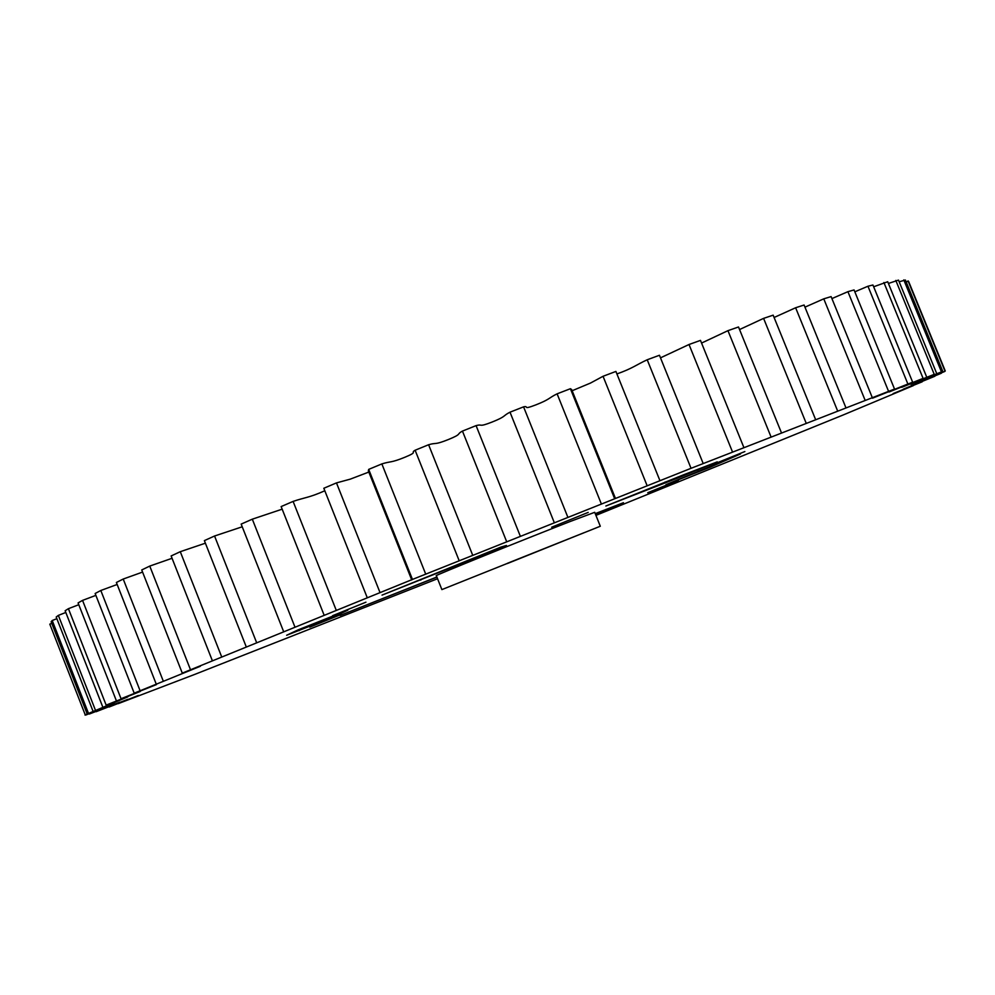 <?xml version="1.0" encoding="UTF-8"?>
<svg xmlns="http://www.w3.org/2000/svg" width="995" height="995" viewBox="0 0 995 995"><rect width="100%" height="100%" fill="white"/><g stroke="black" fill="none" stroke-linecap="round" stroke-linejoin="round"><path stroke-width="1.49" d="M436.917 577.125L340.091 615.445L436.867 577M309.793 627.124L339.22 615.233L309.793 627.124M347.864 610.134L334.357 616.577L286.647 635.258L298.152 629.847L347.864 610.134M332.641 615.656L365.949 602.186L332.641 615.656M500.92 547.088L506.43 545.459L497.55 549.14L382.043 595.11L500.92 547.088M551.653 527.226L588.207 512.4L551.653 527.226M684.025 474.615L717.271 461.867L677.993 477.923L605.856 506.02L684.025 474.615M709.92 465.722L744.869 451.543L709.92 465.722M740.454 453.981L710.467 467.053L665.954 484.664L740.454 453.981M647.745 492.712L678.403 480.299L647.745 492.712M595.234 513.656L623.455 502.699L595.42 514.104M600.296 526.243L594.699 512.313L570.558 521.355C523.78 539.526 431.917 576.714 436.332 575.657L441.879 589.6L600.296 526.243L441.879 589.6M854.829 291.809L867.951 286.237L907.888 384.02L872.515 398.187L894.53 389.057L854.071 289.943L847.914 291.672L831.919 298.587M867.951 286.237L872.938 285.005L912.664 382.229L889.008 391.993L923.086 378.374L901.694 387.329L934.23 374.356L910.661 384.157L941.457 371.906L916.022 382.428L944.827 371.433L916.059 383.286L941.394 373.224L911.159 385.637L934.852 376.247L903.435 389.095L922.228 381.794L893.124 393.585L913.373 385.6L843.35 414.903L595.93 515.373M926.693 377.055L887.714 281.747L873.66 286.771M936.693 373.498L898.497 280.117L888.411 283.451M942.825 371.496L905.4 280.043L899.169 281.772M945.25 370.961L908.597 281.411L906.059 281.66M85.234 714.82L49.8 624.151L85.234 714.82L127.82 696.861L106.154 705.132L140.22 691.488L121.042 698.726L156.426 684.597L134.201 693.167L200.343 666.264L182.272 673.13L412.452 579.438L691.04 468.309L894.53 389.057M51.777 623.343L49.8 624.151M87.112 713.751L51.143 621.713L52.213 620.519L88.393 713.116M56.852 618.679L52.213 620.519M92.933 710.977L56.205 617.012L58.357 615.383L95.309 709.908M65.807 612.472L58.357 615.383M102.634 706.661L65.135 610.756L68.419 608.679L106.154 705.132M78.779 604.711L68.419 608.679M116.353 700.729L78.083 602.92L82.548 600.383L121.042 698.726M95.881 595.371L82.548 600.383M134.201 693.167L95.147 593.493L100.806 590.495L140.071 690.692M117.149 584.475L100.806 590.495M156.178 683.963L116.378 582.485L123.218 579.04L163.242 681.015M142.583 572.088L123.218 579.04M182.272 673.13L141.738 569.948L149.76 566.08L190.493 669.735M172.06 558.294L149.76 566.08M212.358 660.717L171.14 555.956L180.282 551.69L221.686 656.887M205.393 543.195L180.282 551.69M246.238 646.837L204.373 540.621L214.559 536.006L256.61 642.596M242.22 526.79L214.559 536.006M283.625 631.589L241.163 524.104L252.307 519.179L294.918 626.987M282.157 509.179L252.307 519.179M324.109 615.134L281.137 506.579L293.102 501.405L336.223 610.233M324.818 490.771C309.482 497.624 304.545 497.5 293.102 501.405M367.242 597.684L323.823 488.259L336.472 482.898L380.003 592.522M615.47 498.458L571.652 389.518L570.409 388.709L557.101 393.833C548.432 398.075 550.247 399.206 535.845 404.878C521.629 410.338 529.439 405.462 523.569 406.855L510.012 412.179C502.375 416.072 506.666 416.208 492.177 422.017C477.712 427.688 483.16 423.696 476.083 425.624L462.451 431.084C455.984 434.566 462.687 433.696 448.31 439.566C433.808 445.35 436.817 442.302 428.609 444.74L415.114 450.237C409.903 453.272 418.92 451.419 404.853 457.265C390.513 463.098 391.06 461.021 381.856 463.919L368.685 469.391L368.337 470.834L411.731 579.948M368.822 472.065L350.24 479.155L336.472 482.898M659.921 480.622L615.905 371.433L603.045 376.284L590.495 383.063L572.15 390.736M703.191 463.521L659.449 355.265L647.21 359.767C636.228 364.829 632.745 368.324 616.912 373.946M743.862 447.501L700.48 340.389L689.013 344.506L660.493 357.852M781.436 432.775L738.514 326.982L727.954 330.663L701.562 343.064M815.552 419.467L773.152 315.166L763.6 318.375L739.559 329.544M845.899 407.701L804.097 305.017L795.627 307.753L774.098 317.492M872.267 397.54L831.111 296.609L823.773 298.836L804.955 307.156M84.985 715.044L112.46 704.249L85.62 715.094L114.624 703.838L89.351 714.024L119.798 702.159L96.167 711.699L127.77 699.336L109.127 707.01L138.342 695.468L118.169 703.664L195.269 674.2L437.551 578.729M907.888 384.02L912.664 382.229M847.914 291.672L888.572 391.321M823.773 298.836L865.128 400.288M883.896 282.505L923.086 378.374M895.811 280.428L934.23 374.356M903.808 279.906L941.457 371.906M908.049 280.876L944.927 370.961M368.685 469.391L412.452 579.438M381.856 463.919L425.711 574.115M415.114 450.237L459.155 560.67M428.609 444.74L472.7 555.235M462.451 431.084L506.654 541.641M476.083 425.624L520.31 536.168M510.012 412.179L554.277 522.611M523.569 406.855L567.834 517.201M557.101 393.833L601.316 503.868M570.409 388.709L614.599 498.594M603.045 376.284L647.123 485.684M647.21 359.767L691.04 468.309M689.013 344.506L732.507 451.966M727.954 330.663L771.013 436.855M763.6 318.375L806.149 423.124M795.627 307.753L837.603 410.91M507.413 563.518L584.401 532.574L507.338 563.332M698.552 471.854L698.167 470.884M710.467 467.053L710.082 466.108M665.431 482.911L665.07 482.003M677.993 477.923L677.657 477.103M420.785 580.135L420.499 579.426M497.55 549.14L497.301 548.506M299.122 630.681L298.699 629.624M334.357 616.577L333.984 615.606M341.111 613.604L340.837 612.908"/></g></svg>

